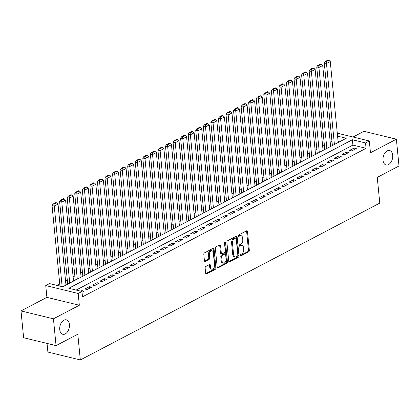 <?xml version="1.0" encoding="UTF-8"?>
<svg xmlns="http://www.w3.org/2000/svg" width="420" height="420" viewBox="0 0 420 420"><rect width="100%" height="100%" fill="white"/><g stroke="black" fill="none" stroke-linecap="round" stroke-linejoin="round"><path stroke-width="0.63" d="M240.219 255.497A0.798 0.504 103.7 0 0 240.55 256A0.798 0.504 103.7 0 0 240.812 255.964L248.698 251.832A1.139 0.719 103.7 0 0 249.338 250.394L247.48 231.452A1.139 0.719 103.7 0 0 247.007 230.732A1.139 0.719 103.7 0 0 246.635 230.79L238.749 234.922A0.798 0.504 103.7 0 0 238.303 235.93A0.798 0.504 103.7 0 0 238.634 236.434A0.798 0.504 103.7 0 0 238.891 236.392L239.915 235.862A3.649 2.305 103.7 0 1 241.106 235.678A3.649 2.305 103.7 0 1 242.618 237.983L242.776 239.563A3.649 2.305 103.7 0 1 240.728 244.172L239.71 244.708A0.798 0.504 103.7 0 0 239.264 245.716A0.798 0.504 103.7 0 0 239.594 246.22A0.798 0.504 103.7 0 0 239.852 246.178L240.875 245.642A3.649 2.305 103.7 0 1 242.067 245.464A3.649 2.305 103.7 0 1 243.579 247.769L243.731 249.344A3.649 2.305 103.7 0 1 241.689 253.958L240.665 254.489A0.798 0.504 103.7 0 0 240.219 255.497M69.416 324.529A7.439 4.694 103.7 0 0 66.334 319.835A7.439 4.694 103.7 0 0 59.735 329.6A7.439 4.694 103.7 0 0 62.816 334.294A7.439 4.694 103.7 0 0 69.416 324.529M392.695 155.211A7.439 4.694 103.7 0 0 389.613 150.518A7.439 4.694 103.7 0 0 383.014 160.277A7.439 4.694 103.7 0 0 386.096 164.976A7.439 4.694 103.7 0 0 392.695 155.211M205.774 266.516A1.139 0.719 103.7 0 0 205.133 267.96L205.653 273.273A1.139 0.719 103.7 0 0 206.126 273.992A1.139 0.719 103.7 0 0 206.498 273.935L215.261 269.346A1.139 0.719 103.7 0 0 215.901 267.908L214.042 248.966A1.139 0.719 103.7 0 0 213.57 248.246A1.139 0.719 103.7 0 0 213.197 248.304L204.435 252.893A1.139 0.719 103.7 0 0 203.8 254.331L204.43 260.752A1.139 0.719 103.7 0 0 204.902 261.471A1.139 0.719 103.7 0 0 205.275 261.413L209.024 259.45A1.139 0.719 103.7 0 0 209.659 258.011L209.349 254.825A3.05 1.927 103.7 0 1 212.058 250.824A3.05 1.927 103.7 0 1 213.318 252.746L214.541 265.214A3.05 1.927 103.7 0 1 211.838 269.22A3.05 1.927 103.7 0 1 210.572 267.293L210.368 265.214A1.139 0.719 103.7 0 0 209.895 264.495A1.139 0.719 103.7 0 0 209.522 264.553L205.774 266.516M56.059 345.613L23.625 337.722L21 310.926L53.434 318.817L56.059 345.613L77.8 334.226L80.325 359.951L379.78 203.107L377.26 177.382L399 165.995L396.375 139.198L370.471 152.765L369.317 140.973L365.536 142.952L366.062 148.312L82.483 296.835L81.958 291.48L78.178 293.459L45.743 285.569L49.523 283.589L62.675 286.786L346.253 138.264L337.575 136.153M53.434 318.817L79.333 305.251L78.178 293.459M228.737 261.182A1.139 0.719 103.7 0 0 229.215 261.901A1.139 0.719 103.7 0 0 229.588 261.844L238.345 257.255A1.139 0.719 103.7 0 0 238.985 255.817L237.127 236.875A1.139 0.719 103.7 0 0 236.654 236.156A1.139 0.719 103.7 0 0 236.282 236.213L227.525 240.802A1.139 0.719 103.7 0 0 226.884 242.24L228.737 261.182M226.8 263.303L218.043 267.887A1.139 0.719 103.7 0 1 217.67 267.944A1.139 0.719 103.7 0 1 217.198 267.225L215.339 248.288A1.139 0.719 103.7 0 1 215.98 246.845L219.728 244.881A1.139 0.719 103.7 0 1 220.101 244.828A1.139 0.719 103.7 0 1 220.573 245.548L221.324 253.228A1.139 0.719 103.7 0 0 221.802 253.948A1.139 0.719 103.7 0 0 222.175 253.89L224.658 252.588A1.139 0.719 103.7 0 0 225.298 251.15L224.516 243.149A0.798 0.504 103.7 0 1 225.22 242.104A0.798 0.504 103.7 0 1 225.55 242.608L227.441 261.859A1.139 0.719 103.7 0 1 226.8 263.303L225.923 263.088L217.297 267.608M396.375 139.198L363.941 131.308L353.047 137.015M351.766 150.927L356.302 148.549L354.113 148.013L349.577 150.392L351.766 150.927M344.206 154.886L348.742 152.507L346.547 151.977L342.011 154.355L344.206 154.886M336.641 158.844L341.177 156.471L338.987 155.935L334.451 158.314L336.641 158.844M329.081 162.808L333.617 160.429L331.427 159.899L326.886 162.272L329.081 162.808M321.515 166.766L326.056 164.393L323.862 163.858L319.326 166.236L321.515 166.766M313.955 170.73L318.491 168.352L316.302 167.822L311.766 170.195L313.955 170.73M306.395 174.689L310.931 172.31L308.737 171.78L304.201 174.158L306.395 174.689M298.83 178.652L303.366 176.274L301.177 175.739L296.641 178.117L298.83 178.652M291.27 182.611L295.806 180.233L293.617 179.702L289.076 182.075L291.27 182.611M283.705 186.569L288.246 184.196L286.052 183.661L281.516 186.039L283.705 186.569M276.145 190.533L280.681 188.155L278.492 187.625L273.956 189.998L276.145 190.533M268.585 194.492L273.121 192.119L270.926 191.583L266.39 193.961L268.585 194.492M261.019 198.455L265.555 196.077L263.366 195.541L258.83 197.92L261.019 198.455M253.459 202.414L257.995 200.035L255.806 199.505L251.265 201.884L253.459 202.414M245.894 206.372L250.435 203.999L248.241 203.464L243.705 205.842L245.894 206.372M238.334 210.336L242.87 207.958L240.681 207.428L236.145 209.8L238.334 210.336M230.774 214.294L235.31 211.922L233.116 211.386L228.58 213.764L230.774 214.294M223.209 218.258L227.745 215.88L225.556 215.35L221.02 217.723L223.209 218.258M215.649 222.217L220.185 219.839L217.996 219.308L213.454 221.686L215.649 222.217M208.084 226.18L212.625 223.802L210.43 223.267L205.895 225.645L208.084 226.18M200.524 230.139L205.06 227.761L202.871 227.231L198.334 229.603L200.524 230.139M192.964 234.097L197.5 231.725L195.305 231.189L190.769 233.567L192.964 234.097M185.399 238.061L189.934 235.683L187.745 235.153L183.209 237.526L185.399 238.061M177.839 242.02L182.375 239.647L180.185 239.111L175.644 241.49L177.839 242.02M170.273 245.984L174.815 243.605L172.62 243.07L168.084 245.448L170.273 245.984M162.713 249.942L167.249 247.564L165.06 247.034L160.524 249.412L162.713 249.942M155.153 253.901L159.689 251.528L157.5 250.992L152.959 253.37L155.153 253.901M147.588 257.864L152.129 255.486L149.935 254.956L145.399 257.329L147.588 257.864M140.028 261.823L144.564 259.45L142.375 258.914L137.834 261.293L140.028 261.823M132.463 265.786L137.004 263.408L134.809 262.878L130.273 265.251L132.463 265.786M124.903 269.745L129.439 267.367L127.249 266.837L122.714 269.215L124.903 269.745M117.343 273.709L121.879 271.331L119.689 270.795L115.148 273.173L117.343 273.709M109.778 277.667L114.319 275.289L112.124 274.759L107.588 277.132L109.778 277.667M102.218 281.626L106.754 279.253L104.564 278.717L100.023 281.096L102.218 281.626M94.652 285.59L99.194 283.211L96.999 282.681L92.463 285.054L94.652 285.59M87.092 289.548L91.628 287.175L89.439 286.639L84.903 289.018L87.092 289.548M366.062 148.312L352.91 145.115L76.157 290.068M81.879 290.598L82.031 292.199L84.068 291.133L81.879 290.598L80.755 291.186M331.968 141.293L330.22 142.207M324.403 145.257L322.66 146.171M316.843 149.216L315.094 150.129M309.283 153.179L307.534 154.093M301.718 157.138L299.975 158.051M294.157 161.096L292.409 162.015M286.592 165.06L284.849 165.974M279.032 169.019L277.284 169.932M271.472 172.982L269.724 173.896M263.907 176.941L262.164 177.854M256.347 180.899L254.599 181.818M248.782 184.863L247.039 185.777M241.222 188.822L239.474 189.735M233.662 192.785L231.914 193.699M226.097 196.744L224.353 197.657M218.537 200.708L216.788 201.621M210.971 204.666L209.228 205.579M203.411 208.625L201.663 209.543M195.851 212.588L194.103 213.502M188.286 216.547L186.543 217.46M180.726 220.511L178.978 221.424M173.161 224.469L171.418 225.383M165.601 228.428L163.853 229.346M158.041 232.391L156.292 233.305M150.476 236.35L148.733 237.263M142.916 240.314L141.167 241.227M135.35 244.272L133.607 245.185M127.79 248.236L126.042 249.149M120.23 252.194L118.482 253.108M112.665 256.153L110.922 257.072M105.105 260.116L103.357 261.03M97.545 264.075L95.797 264.988M89.98 268.039L88.232 268.952M82.42 271.997L80.671 272.911M74.855 275.956L73.111 276.875M67.295 279.919L65.546 280.833M59.735 283.878L56.873 285.38M339.428 141.834L338.105 141.514M47.045 343.418L47.891 352.06L80.325 359.951M79.333 305.251L46.898 297.36L21 310.926M46.898 297.36L45.743 285.569M365.536 142.952L352.385 139.755L68.806 288.283L81.958 291.48M337.286 133.182L369.317 140.973M352.91 145.115L352.385 139.755M354.113 148.013L354.27 149.615M346.547 151.977L346.705 153.573M338.987 155.935L339.145 157.537M331.427 159.899L331.58 161.495M323.862 163.858L324.019 165.459M316.302 167.822L316.459 169.417M308.737 171.78L308.894 173.376M301.177 175.739L301.334 177.34M293.617 179.702L293.774 181.298M286.052 183.661L286.209 185.262M278.492 187.625L278.649 189.221M270.926 191.583L271.084 193.184M263.366 195.541L263.524 197.143M255.806 199.505L255.964 201.101M248.241 203.464L248.399 205.065M240.681 207.428L240.839 209.024M233.116 211.386L233.273 212.987M225.556 215.35L225.713 216.946M217.996 219.308L218.153 220.904M210.43 223.267L210.588 224.868M202.871 227.231L203.028 228.827M195.305 231.189L195.463 232.79M187.745 235.153L187.903 236.749M180.185 239.111L180.343 240.713M172.62 243.07L172.778 244.671M165.06 247.034L165.218 248.63M157.5 250.992L157.652 252.593M149.935 254.956L150.092 256.552M142.375 258.914L142.532 260.516M134.809 262.878L134.967 264.474M127.249 266.837L127.407 268.433M119.689 270.795L119.842 272.396M112.124 274.759L112.282 276.355M104.564 278.717L104.722 280.319M96.999 282.681L97.157 284.277M89.439 286.639L89.597 288.241M242.067 245.464L241.19 245.249A3.649 2.305 103.7 0 0 239.999 245.432L240.875 245.642M239.274 245.81L239.999 245.432M241.106 235.678L240.23 235.468A3.649 2.305 103.7 0 0 239.038 235.646L239.915 235.862M238.313 236.024L239.038 235.646M240.235 255.591L247.821 251.622A1.139 0.719 103.7 0 0 248.462 250.178L246.603 231.242A1.139 0.719 103.7 0 0 246.503 230.858M228.842 261.56L237.468 257.045A1.139 0.719 103.7 0 0 238.109 255.602L236.25 236.665A1.139 0.719 103.7 0 0 236.15 236.282M237.384 256.211A0.798 0.504 103.7 0 0 237.83 255.203L236.203 238.581A0.798 0.504 103.7 0 0 235.872 238.077A0.798 0.504 103.7 0 0 235.609 238.114L234.533 238.675A3.649 2.305 103.7 0 0 232.486 243.29L233.604 254.651A3.649 2.305 103.7 0 0 235.116 256.956A3.649 2.305 103.7 0 0 236.308 256.772L237.384 256.211M235.872 238.077L234.995 237.862A0.798 0.504 103.7 0 0 234.733 237.899L235.609 238.114M235.116 256.956L234.239 256.741A3.649 2.305 103.7 0 1 232.727 254.436L231.609 243.075A3.649 2.305 103.7 0 1 233.657 238.466L234.733 237.899M221.802 253.948L220.925 253.733A1.139 0.719 103.7 0 1 220.453 253.013L219.697 245.333A1.139 0.719 103.7 0 0 219.597 244.949M224.679 242.424L226.564 261.649L227.441 261.859M222.107 261.198A3.05 1.927 103.7 0 0 223.372 263.125A3.05 1.927 103.7 0 0 226.081 259.119L225.65 254.725A1.139 0.719 103.7 0 0 225.178 254.006A1.139 0.719 103.7 0 0 224.805 254.063L222.316 255.365A1.139 0.719 103.7 0 0 221.676 256.804L222.107 261.198L221.23 260.983A3.05 1.927 103.7 0 0 222.495 262.909L223.372 263.125M225.178 254.006L224.301 253.79A1.139 0.719 103.7 0 0 223.928 253.848L224.805 254.063M221.23 260.983L220.799 256.589A1.139 0.719 103.7 0 1 221.44 255.15L223.928 253.848M225.923 263.088A1.139 0.719 103.7 0 0 226.564 261.649M211.838 269.22L210.961 269.005A3.05 1.927 103.7 0 1 209.696 267.083L209.491 265.004A1.139 0.719 103.7 0 0 209.391 264.621M212.058 250.824L211.181 250.609A3.05 1.927 103.7 0 0 208.472 254.615L209.349 254.825M204.53 261.13L208.147 259.24A1.139 0.719 103.7 0 0 208.782 257.796L208.472 254.615M205.753 273.651L214.384 269.136A1.139 0.719 103.7 0 0 215.024 267.692L213.166 248.756A1.139 0.719 103.7 0 0 213.066 248.372M334.415 144.459L326.477 63.499L330.262 61.52L338.2 142.48M326.251 61.651L328.897 60.265L328.02 60.05L325.374 61.435L326.251 61.651L326.477 63.499L324.287 62.968L332.383 145.525M330.262 61.52L328.897 60.265M325.374 61.435L324.287 62.968M326.855 148.423L318.917 67.463L322.697 65.483L330.635 146.444M318.691 65.609L321.337 64.223L320.46 64.013L317.814 65.399L318.691 65.609L318.917 67.463L316.727 66.927L324.818 149.489M322.697 65.483L321.337 64.223M317.814 65.399L316.727 66.927M319.294 152.381L311.356 71.421L315.137 69.442L323.075 150.402M311.125 69.573L313.772 68.187L312.9 67.972L310.249 69.358L311.125 69.573L311.356 71.421L309.162 70.891L317.257 153.447M315.137 69.442L313.772 68.187M310.249 69.358L309.162 70.891M311.729 156.345L303.791 75.385L307.571 73.4L315.509 154.361M303.566 73.532L306.212 72.145L305.335 71.93L302.689 73.322L303.566 73.532L303.791 75.385L301.602 74.849L309.697 157.411M307.571 73.4L306.212 72.145M302.689 73.322L301.602 74.849M304.169 160.303L296.231 79.343L300.011 77.364L307.949 158.324M296.006 77.495L298.651 76.109L297.775 75.894L295.129 77.28L296.006 77.495L296.231 79.343L294.037 78.808L302.132 161.369M300.011 77.364L298.651 76.109M295.129 77.28L294.037 78.808M296.604 164.262L288.666 83.302L292.451 81.323L300.389 162.283M288.44 81.454L291.086 80.068L290.209 79.853L287.564 81.239L288.44 81.454L288.666 83.302L286.477 82.772L294.572 165.328M292.451 81.323L291.086 80.068M287.564 81.239L286.477 82.772M289.044 168.226L281.106 87.266L284.886 85.286L292.824 166.247M280.88 85.412L283.526 84.026L282.649 83.816L280.004 85.202L280.88 85.412L281.106 87.266L278.917 86.73L287.007 169.291M284.886 85.286L283.526 84.026M280.004 85.202L278.917 86.73M281.484 172.184L273.546 91.224L277.326 89.245L285.264 170.205M273.315 89.376L275.961 87.99L275.09 87.775L272.438 89.161L273.315 89.376L273.546 91.224L271.352 90.694L279.447 173.25M277.326 89.245L275.961 87.99M272.438 89.161L271.352 90.694M273.919 176.148L265.981 95.188L269.761 93.203L277.699 174.169M265.755 93.335L268.401 91.948L267.524 91.739L264.878 93.124L265.755 93.335L265.981 95.188L263.791 94.652L271.887 177.214M269.761 93.203L268.401 91.948M264.878 93.124L263.791 94.652M266.359 180.107L258.421 99.146L262.201 97.167L270.139 178.127M258.195 97.298L260.841 95.912L259.964 95.697L257.318 97.083L258.195 97.298L258.421 99.146L256.226 98.616L264.322 181.172M262.201 97.167L260.841 95.912M257.318 97.083L256.226 98.616M258.793 184.07L250.856 103.11L254.641 101.126L262.579 182.086M250.63 101.257L253.276 99.871L252.399 99.656L249.753 101.042L250.63 101.257L250.856 103.11L248.666 102.575L256.762 185.136M254.641 101.126L253.276 99.871M249.753 101.042L248.666 102.575M251.234 188.029L243.296 107.069L247.076 105.089L255.014 186.049M243.07 105.215L245.716 103.829L244.839 103.619L242.193 105.005L243.07 105.215L243.296 107.069L241.106 106.533L249.197 189.095M247.076 105.089L245.716 103.829M242.193 105.005L241.106 106.533M243.673 191.987L235.736 111.027L239.516 109.048L247.453 190.008M235.505 109.179L238.156 107.793L237.279 107.578L234.628 108.964L235.505 109.179L235.736 111.027L233.541 110.497L241.637 193.053M239.516 109.048L238.156 107.793M234.628 108.964L233.541 110.497M236.108 195.951L228.17 114.991L231.95 113.011L239.888 193.972M227.945 113.138L230.591 111.752L229.714 111.542L227.068 112.927L227.945 113.138L228.17 114.991L225.981 114.455L234.077 197.017M231.95 113.011L230.591 111.752M227.068 112.927L225.981 114.455M228.548 199.909L220.61 118.949L224.39 116.97L232.328 197.93M220.385 117.101L223.031 115.715L222.154 115.5L219.508 116.886L220.385 117.101L220.61 118.949L218.416 118.419L226.511 200.975M224.39 116.97L223.031 115.715M219.508 116.886L218.416 118.419M220.983 203.873L213.045 122.913L216.83 120.929L224.768 201.889M212.819 121.06L215.465 119.674L214.589 119.459L211.942 120.85L212.819 121.06L213.045 122.913L210.856 122.377L218.951 204.939M216.83 120.929L215.465 119.674M211.942 120.85L210.856 122.377M213.423 207.832L205.485 126.871L209.265 124.892L217.203 205.853M205.259 125.023L207.905 123.638L207.029 123.422L204.383 124.808L205.259 125.023L205.485 126.871L203.296 126.336L211.391 208.898M209.265 124.892L207.905 123.638M204.383 124.808L203.296 126.336M205.863 211.79L197.925 130.83L201.705 128.851L209.643 209.811M197.694 128.982L200.345 127.596L199.469 127.381L196.817 128.767L197.694 128.982L197.925 130.83L195.731 130.3L203.826 212.856M201.705 128.851L200.345 127.596M196.817 128.767L195.731 130.3M198.298 215.754L190.36 134.794L194.14 132.815L202.078 213.775M190.134 132.941L192.78 131.555L191.903 131.345L189.257 132.731L190.134 132.941L190.36 134.794L188.171 134.258L196.266 216.82M194.14 132.815L192.78 131.555M189.257 132.731L188.171 134.258M190.738 219.713L182.8 138.752L186.58 136.773L194.518 217.733M182.574 136.904L185.22 135.518L184.343 135.303L181.697 136.689L182.574 136.904L182.8 138.752L180.605 138.222L188.701 220.778M186.58 136.773L185.22 135.518M181.697 136.689L180.605 138.222M183.172 223.676L175.234 142.716L179.02 140.732L186.958 221.697M175.009 140.863L177.655 139.477L176.778 139.267L174.132 140.653L175.009 140.863L175.234 142.716L173.045 142.18L181.141 224.742M179.02 140.732L177.655 139.477M174.132 140.653L173.045 142.18M175.613 227.635L167.674 146.674L171.454 144.695L179.393 225.656M167.449 144.827L170.095 143.441L169.218 143.225L166.572 144.611L167.449 144.827L167.674 146.674L165.485 146.144L173.581 228.701M171.454 144.695L170.095 143.441M166.572 144.611L165.485 146.144M168.053 231.599L160.115 150.638L163.895 148.654L171.833 229.614M159.884 148.785L162.535 147.399L161.658 147.184L159.007 148.57L159.884 148.785L160.115 150.638L157.92 150.103L166.016 232.664M163.895 148.654L162.535 147.399M159.007 148.57L157.92 150.103M160.487 235.557L152.549 154.597L156.329 152.618L164.267 233.578M152.323 152.744L154.97 151.358L154.093 151.148L151.447 152.534L152.323 152.744L152.549 154.597L150.36 154.061L158.456 236.623M156.329 152.618L154.97 151.358M151.447 152.534L150.36 154.061M152.927 239.516L144.989 158.555L148.769 156.576L156.707 237.536M144.764 156.707L147.409 155.321L146.533 155.106L143.887 156.492L144.764 156.707L144.989 158.555L142.795 158.025L150.89 240.581M148.769 156.576L147.409 155.321M143.887 156.492L142.795 158.025M145.362 243.479L137.424 162.519L141.209 160.54L149.147 241.5M137.198 160.666L139.844 159.28L138.968 159.07L136.322 160.456L137.198 160.666L137.424 162.519L135.235 161.984L143.33 244.545M141.209 160.54L139.844 159.28M136.322 160.456L135.235 161.984M137.802 247.438L129.864 166.478L133.644 164.498L141.582 245.459M129.638 164.63L132.284 163.244L131.407 163.028L128.762 164.414L129.638 164.63L129.864 166.478L127.675 165.947L135.77 248.504M133.644 164.498L132.284 163.244M128.762 164.414L127.675 165.947M130.242 251.402L122.304 170.441L126.084 168.457L134.022 249.417M122.073 168.588L124.724 167.202L123.848 166.987L121.196 168.378L122.073 168.588L122.304 170.441L120.11 169.906L128.205 252.467M126.084 168.457L124.724 167.202M121.196 168.378L120.11 169.906M122.677 255.36L114.739 174.4L118.519 172.421L126.457 253.381M114.513 172.552L117.159 171.166L116.282 170.951L113.636 172.337L114.513 172.552L114.739 174.4L112.55 173.864L120.645 256.426M118.519 172.421L117.159 171.166M113.636 172.337L112.55 173.864M115.117 259.319L107.179 178.358L110.959 176.379L118.897 257.339M106.953 176.51L109.599 175.124L108.722 174.909L106.076 176.295L106.953 176.51L107.179 178.358L104.984 177.828L113.08 260.384M110.959 176.379L109.599 175.124M106.076 176.295L104.984 177.828M107.552 263.282L99.614 182.322L103.399 180.343L111.337 261.303M99.388 180.469L102.034 179.083L101.157 178.873L98.511 180.259L99.388 180.469L99.614 182.322L97.424 181.786L105.52 264.348M103.399 180.343L102.034 179.083M98.511 180.259L97.424 181.786M99.992 267.241L92.053 186.281L95.834 184.301L103.772 265.262M91.828 184.433L94.474 183.047L93.597 182.831L90.951 184.217L91.828 184.433L92.053 186.281L89.864 185.75L97.96 268.307M95.834 184.301L94.474 183.047M90.951 184.217L89.864 185.75M92.431 271.205L84.493 190.244L88.273 188.26L96.212 269.225M84.263 188.391L86.914 187.005L86.037 186.795L83.386 188.181L84.263 188.391L84.493 190.244L82.299 189.709L90.395 272.27M88.273 188.26L86.914 187.005M83.386 188.181L82.299 189.709M84.866 275.163L76.928 194.203L80.708 192.224L88.652 273.184M76.703 192.355L79.349 190.969L78.472 190.754L75.826 192.14L76.703 192.355L76.928 194.203L74.739 193.672L82.835 276.229M80.708 192.224L79.349 190.969M75.826 192.14L74.739 193.672M77.306 279.127L69.368 198.166L73.148 196.182L81.086 277.142M69.142 196.313L71.789 194.927L70.912 194.712L68.266 196.098L69.142 196.313L69.368 198.166L67.174 197.631L75.269 280.193M73.148 196.182L71.789 194.927M68.266 196.098L67.174 197.631M69.746 283.085L61.803 202.125L65.588 200.146L73.526 281.106M61.577 200.272L64.223 198.886L63.346 198.676L60.701 200.062L61.577 200.272L61.803 202.125L59.614 201.59L67.709 284.151M65.588 200.146L64.223 198.886M60.701 200.062L59.614 201.59M62.144 286.661L54.243 206.084L58.023 204.104L65.961 285.065M54.017 204.236L56.663 202.85L55.787 202.634L53.141 204.02L54.017 204.236L54.243 206.084L52.054 205.553L59.95 286.125M58.023 204.104L56.663 202.85M53.141 204.02L52.054 205.553M240.34 255.848L240.812 255.964M238.418 236.276L238.891 236.392M239.379 246.062L239.852 246.178M246.603 231.242L247.48 231.452M248.462 250.178L249.338 250.394M247.821 251.622L248.698 251.832M236.25 236.665L237.127 236.875M238.109 255.602L238.985 255.817M237.468 257.045L238.345 257.255M228.905 261.681L229.588 261.844M233.657 238.466L234.533 238.675M231.609 243.075L232.486 243.29M232.727 254.436L233.604 254.651M217.366 267.724L218.043 267.887M219.697 245.333L220.573 245.548M220.453 253.013L221.324 253.228M224.695 242.398L225.55 242.608M221.44 255.15L222.316 255.365M220.799 256.589L221.676 256.804M209.491 265.004L210.368 265.214M209.696 267.083L210.572 267.293M208.782 257.796L209.659 258.011M208.147 259.24L209.024 259.45M204.598 261.25L205.275 261.413M213.166 248.756L214.042 248.966M215.024 267.692L215.901 267.908M214.384 269.136L215.261 269.346M205.821 273.772L206.498 273.935"/></g></svg>
